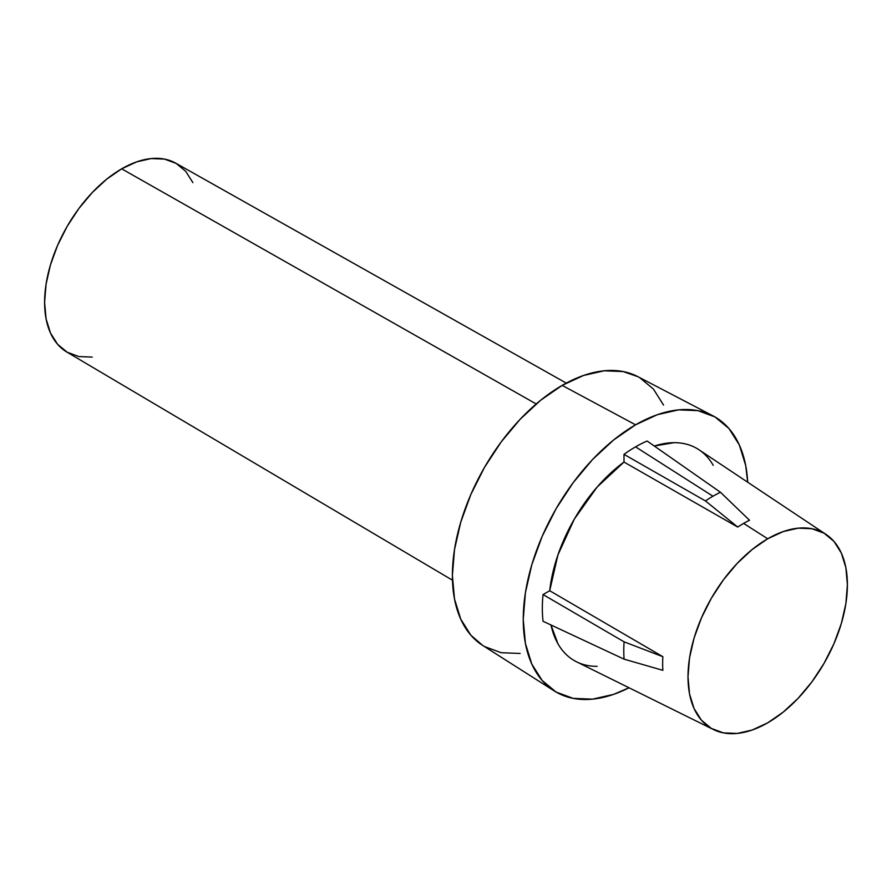 <?xml version="1.0" encoding="UTF-8"?>
<svg xmlns="http://www.w3.org/2000/svg" width="892" height="892" viewBox="0 0 892 892"><rect width="100%" height="100%" fill="white"/><g stroke="black" fill="none" stroke-linecap="round" stroke-linejoin="round"><path stroke-width="1.34" d="M566.264 383.103L175.847 163.225A109.014 62.942 120 0 0 121.68 168.822L536.203 403.964L121.68 168.822L136.721 161.853L151.183 158.564L164.507 159.099L176.192 163.426L185.77 171.375L192.895 182.648M623.999 454.363L705.449 500.925A126.118 72.809 -60 0 1 712.953 496.22L635.561 446.859A131.849 76.121 120 0 0 623.999 454.363A131.849 76.121 -60 0 1 635.561 446.859A131.849 76.121 -60 0 1 647.124 441.016L720.457 492.261L749.514 520.248A114.499 66.108 120 0 0 743.616 523.403L767.7 538.768A112.715 65.071 -60 0 1 826.103 534.464A112.715 65.071 -60 0 1 840.755 625.415A112.715 65.071 -60 0 1 767.7 722.832A112.715 65.071 -60 0 1 713.466 729.556A112.715 65.071 -60 0 1 693.519 639.999A112.715 65.071 -60 0 1 767.7 538.768L743.616 523.403A114.499 66.108 120 0 0 737.717 527.06L623.999 462.056L623.999 454.363L623.999 462.056A122.505 70.724 120 0 0 549.706 590.727L557.924 554.958L574.303 519.144L597.127 487.054L623.999 462.056L737.717 527.06L705.449 500.925L623.999 454.363M826.103 534.464L699.038 449.802A122.505 70.724 120 0 0 654.315 446.033M482.795 645.496L470.887 635.227L460.751 619.171L454.507 599L452.389 575.496L454.507 549.55L460.751 522.177L470.887 494.402L484.534 467.319L501.17 441.953L520.148 419.285L540.742 400.185L562.15 385.389L635.561 424.815L562.15 385.389A155.219 89.613 120 0 0 461.275 520.426A155.219 89.613 120 0 0 482.65 645.407L554.2 690.899A158.843 91.709 -60 0 1 532.334 563.008A158.843 91.709 -60 0 1 635.561 424.815A158.843 91.709 -60 0 1 712.998 415.862A158.843 91.709 -60 0 1 747.686 482.215L745.723 465.613L739.334 444.963L728.954 428.539L714.983 416.954L697.957 410.643L678.544 409.874L657.471 414.657L635.561 424.815L613.651 439.957L592.578 459.503L573.155 482.706L556.14 508.652L542.169 536.371L531.788 564.792L525.399 592.812L523.236 619.36L525.399 643.411L531.788 664.049L542.169 680.484L556.14 692.069L573.155 698.38L592.578 699.15L613.651 694.366L629.016 687.765A158.843 91.709 -60 0 1 554.2 690.899M520.148 653.468L501.17 652.71L484.534 646.555M712.998 415.862L637.813 376.636A155.219 89.613 120 0 0 562.15 385.389L583.558 375.465L604.152 370.793L623.129 371.551L637.97 376.725M639.754 377.706L653.412 389.035L663.548 405.091M597.127 666.346C588.631 666.391 581.015 664.484 574.303 660.604C567.591 656.735 562.138 651.093 557.924 643.712L550.988 624.991A122.505 70.724 120 0 0 576.622 661.842L713.466 729.556M543.05 621.278A131.849 76.121 -60 0 1 543.05 594.574L549.706 590.727L662.867 656.702A114.499 66.108 120 0 0 662.867 670.327L624.099 659.166A126.118 72.809 -60 0 1 624.099 641.839L662.867 656.702L549.706 590.727L543.05 594.574L624.099 641.839L543.05 594.574A131.849 76.121 120 0 0 543.05 621.278L624.099 659.166L543.05 621.278M654.304 446.022L673.984 442.677C682.491 442.633 690.107 444.539 696.808 448.42C703.52 452.289 708.984 457.93 713.199 465.312M767.7 538.768L752.157 549.517L737.205 563.387L723.423 579.845L711.348 598.264L701.435 617.933L694.065 638.092L689.527 657.973L688 676.816L689.527 693.887L694.065 708.527L701.435 720.19L711.348 728.418L723.423 732.889L737.205 733.436L752.157 730.035L767.7 722.832L783.254 712.084L798.195 698.213L811.976 681.756L824.052 663.336L833.964 643.667L841.334 623.508L845.872 603.628L847.4 584.784L845.872 567.713L841.334 553.073L833.964 541.411L824.052 533.193L811.976 528.722L798.195 528.164L783.254 531.565L767.7 538.768M647.124 441.016A131.849 76.121 120 0 0 635.561 446.859L712.953 496.22A126.118 72.809 -60 0 1 720.457 492.261L647.124 441.016M92.188 357.09L78.853 356.555L67.179 352.228L57.59 344.279L50.465 333.006L46.083 318.834L44.6 302.332L46.083 284.113L50.465 264.879L57.59 245.378L67.179 226.356L78.853 208.55L92.188 192.627L106.639 179.214L121.68 168.822A109.014 62.942 120 0 0 50.554 264.578A109.014 62.942 120 0 0 66.844 352.039L452.467 580.201M743.616 523.403A114.499 66.108 -60 0 1 749.514 520.248L720.457 492.261A126.118 72.809 120 0 0 712.953 496.22A126.118 72.809 120 0 0 705.449 500.925L737.717 527.06A114.499 66.108 -60 0 1 743.616 523.403M662.867 670.327A114.499 66.108 -60 0 1 662.867 656.702L624.099 641.839A126.118 72.809 120 0 0 624.099 659.166L662.867 670.327"/></g></svg>
